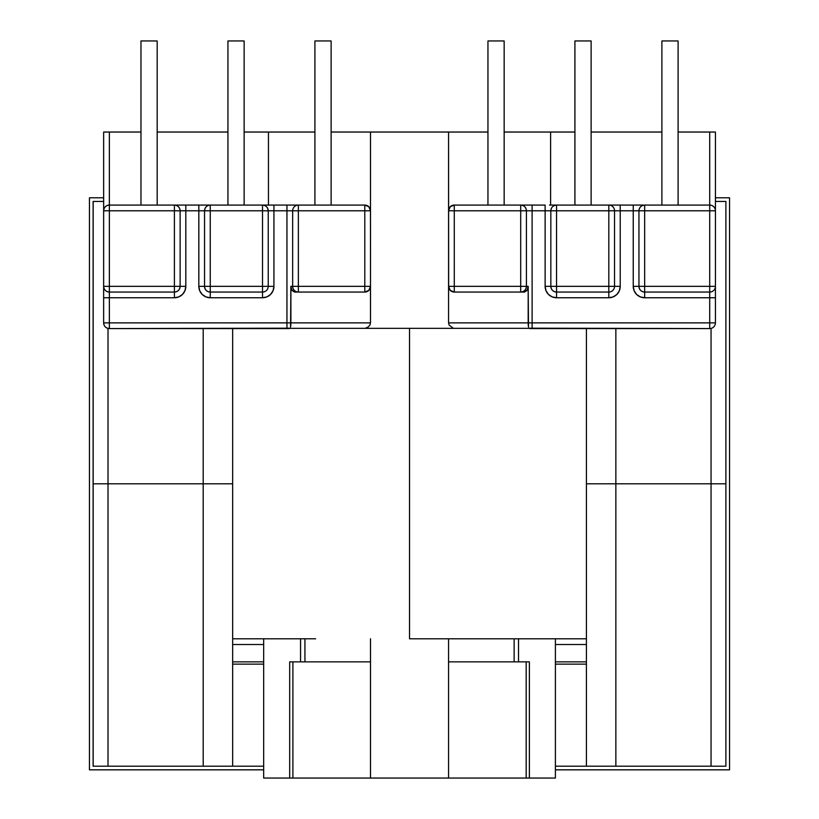 <?xml version="1.0" encoding="UTF-8"?>
<svg xmlns="http://www.w3.org/2000/svg" width="819" height="819" viewBox="0 0 819 819"><rect width="100%" height="100%" fill="white"/><g stroke="black" fill="none" stroke-linecap="round" stroke-linejoin="round"><path stroke-width="1.23" d="M504.156 205.078L504.156 40.95L487.95 40.95L487.95 205.078L487.95 40.95L504.156 40.95L504.156 205.078M591.123 205.078L591.123 40.95L574.918 40.95L574.918 205.078L574.918 40.95L591.123 40.95L591.123 205.078M678.101 205.078L678.101 40.95L661.895 40.95L661.895 205.078L661.895 40.95L678.101 40.95L678.101 205.078M314.916 205.078L314.916 40.95L314.916 205.078M331.122 40.95L331.122 205.078L331.122 40.95L314.916 40.95L331.122 40.95M227.938 205.078L227.938 40.95L227.938 205.078M244.144 40.95L244.144 205.078L244.144 40.95L227.938 40.95L244.144 40.95M140.97 205.078L140.97 40.95L140.97 205.078M157.176 40.95L157.176 205.078L157.176 40.95L140.97 40.95L157.176 40.95M103.644 287.213L103.644 132.033L109.357 132.033L109.357 205.078L175.276 205.078M181.46 205.078L203.204 205.078M209.377 205.078L263.39 205.078M269.574 205.078L291.318 205.078M297.492 205.078L364.793 205.078A5.702 5.702 0 0 1 370.495 210.79L368.826 206.746L364.793 205.078L364.793 210.79L298.362 210.79L298.362 286.343L364.793 286.343L364.793 210.79L364.793 286.343L370.495 286.343L370.464 210.145M370.464 286.988L370.495 322.87L370.495 286.343L368.826 290.376L364.793 292.055L297.369 292.055M174.406 205.078L109.357 205.078L109.357 132.033L140.97 132.033L103.644 132.033L103.644 210.79A5.702 5.702 0 0 1 109.357 205.078L109.357 210.79L174.406 210.79L174.406 205.078L174.406 210.79L180.119 210.79C179.781 207.32 177.877 205.415 174.406 205.078A5.702 5.702 0 0 1 180.119 210.79L204.545 210.79L204.545 286.343L210.248 286.343L210.248 210.79L268.233 210.79L268.233 286.343L273.935 286.343L262.52 286.343L268.233 286.343A5.702 5.702 0 0 1 262.52 292.055L262.52 286.343L262.52 292.055L210.248 292.055L262.52 292.055A5.702 5.702 0 0 0 268.233 286.343L268.233 210.79L210.248 210.79L210.248 286.343L262.52 286.343L262.52 210.79L262.52 286.343L204.545 286.343C204.883 289.813 206.787 291.718 210.248 292.055L210.248 286.343L210.248 292.055A5.702 5.702 0 0 1 204.545 286.343L198.833 286.343L198.833 210.79L185.821 210.79L185.821 286.343L184.951 290.714L182.483 294.42L178.777 296.887L174.406 297.758L109.357 297.758L109.357 322.87L286.947 322.87L286.947 210.79L273.935 210.79L273.935 286.343L273.065 290.714L270.598 294.42L266.892 296.887L262.52 297.758L210.248 297.758L205.886 296.887L202.18 294.42L199.703 290.714L198.833 286.343L198.833 205.078L210.248 205.078L174.406 205.078L185.821 205.078L185.821 286.343L180.119 286.343L180.119 210.79L109.357 210.79L109.357 286.343L174.406 286.343L174.406 210.79L174.406 286.343L180.119 286.343L180.119 210.79L185.821 210.79L185.821 205.078M290.059 328.184L109.357 328.573A5.702 5.702 0 0 1 103.644 322.87L103.644 293.397M263.667 638.8L304.934 638.8L304.934 661.854L300.553 661.854L300.553 638.8L263.667 638.8L263.667 778.05L289.691 778.05L289.691 661.854L300.553 661.854L289.691 661.854L289.691 778.05L263.667 778.05L263.667 638.8L232.657 638.8L263.667 638.8M289.691 778.05L292.895 778.05L292.895 661.854L292.895 778.05L370.495 778.05L370.495 638.8L370.495 661.854L304.934 661.854L370.495 661.854L370.495 778.05L448.566 778.05L448.566 638.8L448.566 661.854L514.137 661.854L448.566 661.854L448.566 778.05L289.906 778.05M370.495 322.87L369.932 325.051L368.325 326.904L365.151 328.347L368.325 326.904L369.932 325.051L370.495 322.87L290.888 322.87L370.495 322.87M521.703 292.055L520.7 292.055L520.7 210.79L454.279 210.79L454.279 286.343L526.412 286.343L526.412 210.79L532.115 210.79L532.115 322.87L709.715 322.87L709.715 297.758L644.655 297.758L640.294 296.887L636.588 294.42L634.111 290.714L633.241 286.343L633.241 210.79L620.229 210.79L620.229 286.343L619.359 290.714L616.891 294.42L613.185 296.887L608.814 297.758L556.541 297.758L552.18 296.887L548.474 294.42L545.997 290.714L545.126 286.343L545.126 210.79L532.115 210.79L532.115 322.87L448.566 322.87L449.129 325.051L453.153 328.143L449.129 325.051L448.566 322.87L448.566 286.343L448.566 322.87L528.183 322.87L528.183 286.343L527.108 290.387L524.529 292.055L527.467 289.721M448.648 209.838L448.566 210.79A5.702 5.702 0 0 1 454.279 205.078L450.245 206.746L448.566 210.79L448.566 132.033L370.495 132.033L370.495 210.79L364.793 210.79L370.495 210.79C370.157 207.32 368.263 205.415 364.793 205.078L298.362 205.078L298.362 210.79L364.793 210.79L364.793 205.078M232.657 661.854L263.667 661.854L232.657 661.854M263.667 644.512L232.657 644.512M157.176 132.033L227.938 132.033L157.176 132.033M244.144 132.033L314.916 132.033L244.144 132.033M291.595 289.721L294.543 292.055L291.963 290.387L290.888 286.343L290.888 322.87L286.947 322.87L286.947 210.79L292.659 210.79L292.659 286.343L298.362 286.343L298.362 292.055L298.362 210.79L292.659 210.79L292.659 286.343L364.793 286.343L364.793 292.055L364.793 286.343L370.495 286.343A5.702 5.702 0 0 1 364.793 292.055C368.263 291.718 370.157 289.813 370.495 286.343L370.495 132.033L331.122 132.033L487.95 132.033L448.566 132.033L448.648 287.295M550.603 205.078L550.603 132.033L504.156 132.033L574.918 132.033L550.603 132.033L550.603 205.078L609.684 205.078M591.123 132.033L661.895 132.033L591.123 132.033M643.785 205.078L709.715 205.078L709.715 132.033L678.101 132.033L715.427 132.033L715.427 287.213M198.833 205.078L198.833 210.79L204.545 210.79L204.545 286.343L198.833 286.343A11.415 11.415 0 0 0 210.248 297.758L210.248 292.055L210.248 297.758L262.52 297.758L262.52 292.055L262.52 297.758A11.415 11.415 0 0 0 273.935 286.343L273.935 210.79L286.947 210.79L286.947 205.078L273.935 205.078L273.935 210.79L268.233 210.79L273.935 210.79L273.935 205.078L262.52 205.078A5.702 5.702 0 0 1 268.233 210.79C267.895 207.32 265.991 205.415 262.52 205.078L262.52 210.79L262.52 205.078L268.458 205.078L268.458 132.033L268.458 205.078M109.357 205.078C105.886 205.415 103.982 207.32 103.644 210.79L103.644 297.758L109.357 297.758L103.644 297.758L103.644 322.87L109.357 322.87L109.357 297.758L174.406 297.758L174.406 292.055L174.406 297.758A11.415 11.415 0 0 0 185.821 286.343L180.119 286.343A5.702 5.702 0 0 1 174.406 292.055L109.357 292.055L174.406 292.055C177.877 291.718 179.781 289.813 180.119 286.343L174.406 286.343L174.406 292.055L174.406 286.343L109.357 286.343L109.357 205.078L108.712 205.119M555.405 778.05L529.381 778.05L555.405 778.05L555.405 638.8L518.519 638.8L586.414 638.8L555.405 638.8L555.405 778.05M529.156 778.05L448.566 778.05L526.177 778.05L526.177 661.854L526.177 778.05L529.381 778.05L529.381 661.854L518.519 661.854L529.381 661.854L529.381 778.05M210.248 210.79L204.545 210.79A5.702 5.702 0 0 1 210.248 205.078C206.787 205.415 204.883 207.32 204.545 210.79L210.248 210.79L210.248 205.078L210.248 210.79M262.52 205.078L210.248 205.078M369.645 289.353L370.065 288.534M368.028 291.052L368.826 290.376M366.062 291.912L366.973 291.615M366.973 205.518L366.062 205.221M368.826 206.746L368.018 206.081M370.065 208.599L369.645 207.78M294.543 292.055L364.793 292.055M290.888 286.343L292.659 286.343A5.702 5.702 0 0 0 298.362 292.055A5.702 5.702 0 0 1 292.659 286.343L290.888 286.343L290.571 327.057M298.362 205.078A5.702 5.702 0 0 0 292.659 210.79L298.362 210.79L298.362 205.078L286.947 205.078L286.947 210.79L292.659 210.79A5.702 5.702 0 0 1 298.362 205.078M103.644 210.79L109.357 210.79L103.644 210.79L103.788 209.521M300.553 638.8L300.553 661.854L304.934 661.854L304.934 638.8L300.553 638.8M259.428 328.573L258.579 328.143M109.357 328.573L109.357 322.87L103.644 322.87C103.982 326.341 105.886 328.235 109.357 328.573L286.947 328.573L286.947 322.87L109.357 322.87L109.357 328.573M290.796 325.716L290.888 322.87L286.947 322.87L286.947 328.573L289.322 328.573M615.868 205.078L633.241 205.078L633.241 210.79L638.953 210.79L638.953 286.343L633.241 286.343L633.241 210.79L638.953 210.79L638.953 286.343L644.655 286.343L644.655 210.79L644.655 286.343L709.715 286.343L709.715 210.79L638.953 210.79A5.702 5.702 0 0 1 644.655 205.078L637.612 205.078M620.229 205.078L608.814 205.078A5.702 5.702 0 0 1 614.526 210.79L633.241 210.79L633.241 205.078L620.229 205.078L620.229 210.79L620.229 205.078L608.814 205.078L608.814 210.79L556.541 210.79L556.541 286.343L608.814 286.343L608.814 210.79L608.814 292.055L556.541 292.055L608.814 292.055A5.702 5.702 0 0 0 614.526 286.343L614.526 210.79L620.229 210.79L620.229 286.343L556.541 286.343L556.541 292.055L556.541 286.343L550.839 286.343C551.177 289.813 553.081 291.718 556.541 292.055A5.702 5.702 0 0 1 550.839 286.343L556.541 286.343L556.541 210.79L550.839 210.79L550.839 286.343L545.126 286.343L550.839 286.343L550.839 210.79L614.526 210.79L608.814 210.79L608.814 205.078L556.541 205.078L556.541 210.79L556.541 205.078C553.081 205.415 551.177 207.32 550.839 210.79A5.702 5.702 0 0 1 556.541 205.078L549.498 205.078M454.279 292.055L454.279 286.343L454.279 292.055A5.702 5.702 0 0 1 448.566 286.343A5.702 5.702 0 0 0 454.279 292.055L520.7 292.055L454.279 292.055L450.245 290.376L448.566 286.343L454.279 286.343L454.279 205.078L521.57 205.078M527.753 205.078L545.126 205.078L545.126 210.79L550.839 210.79L545.126 210.79L545.126 205.078L532.115 205.078L532.115 210.79L545.126 210.79L545.126 286.343A11.415 11.415 0 0 0 556.541 297.758L556.541 292.055L556.541 297.758L608.814 297.758L608.814 286.343L614.526 286.343A5.702 5.702 0 0 1 608.814 292.055L608.814 297.758A11.415 11.415 0 0 0 620.229 286.343L614.526 286.343L614.526 210.79A5.702 5.702 0 0 0 608.814 205.078M555.671 205.078L556.541 205.078M715.427 293.397L715.427 322.87A5.702 5.702 0 0 1 709.715 328.573L529.013 328.184M514.137 638.8L518.519 638.8L518.519 661.854L514.137 661.854L514.137 638.8L514.137 661.854L518.519 661.854L518.519 638.8L409.531 638.8L409.531 328.347L289.895 328.347M586.414 644.512L555.405 644.512M555.405 661.854L586.414 661.854L555.405 661.854M644.655 205.078L644.655 210.79L644.655 205.078C641.195 205.415 639.291 207.32 638.953 210.79L709.715 210.79L709.715 292.055L644.655 292.055L644.655 286.343L638.953 286.343C639.291 289.813 641.195 291.718 644.655 292.055A5.702 5.702 0 0 1 638.953 286.343L633.241 286.343A11.415 11.415 0 0 0 644.655 297.758L644.655 292.055L709.715 292.055L709.715 286.343L644.655 286.343L644.655 297.758L709.715 297.758L709.715 322.87L715.427 322.87L715.427 297.758L709.715 297.758L715.427 297.758L715.427 132.033L709.715 132.033L709.715 205.078L633.241 205.078M452.088 291.615L453.009 291.912M450.245 290.376L451.064 291.062M449.007 288.534L449.518 289.496M528.49 327.057L528.183 286.343L526.412 286.343L526.412 210.79L520.7 210.79L520.7 286.343L448.566 286.343L448.566 210.79A5.702 5.702 0 0 1 454.279 205.078L454.279 210.79L448.566 210.79L520.7 210.79L520.7 205.078L454.279 205.078L450.245 206.746M520.7 205.078L520.7 210.79L526.412 210.79C526.074 207.32 524.17 205.415 520.7 205.078A5.702 5.702 0 0 1 526.412 210.79L532.115 210.79L532.115 205.078L520.7 205.078M711.895 205.518L712.868 206.03M528.183 286.343L526.412 286.343A5.702 5.702 0 0 1 520.7 292.055C524.17 291.718 526.074 289.813 526.412 286.343L520.7 286.343L520.7 292.055M520.71 292.055L524.529 292.055M709.715 328.573A5.702 5.702 0 0 0 715.427 322.87L709.715 322.87L709.715 328.573L709.715 322.87L532.115 322.87L532.115 328.573L709.715 328.573M529.75 328.573L532.115 328.573L532.115 322.87L528.183 322.87L528.275 325.716M709.715 210.79L709.715 205.078A5.702 5.702 0 0 1 715.427 210.79A5.702 5.702 0 0 0 709.715 205.078L709.715 210.79L715.427 210.79L709.715 210.79M710.667 205.159L709.715 205.078M714.434 207.576L713.748 206.746M715.284 209.521L714.987 208.599M709.715 286.343L715.427 286.343L709.715 286.343M709.715 292.055A5.702 5.702 0 0 0 715.427 286.343A5.702 5.702 0 0 1 709.715 292.055L709.715 297.758L709.715 292.055M105.313 206.746L104.648 207.555M107.166 205.518L106.347 205.938M103.644 286.343L109.357 286.343L109.357 292.055L109.357 286.343L103.644 286.343C103.982 289.813 105.886 291.718 109.357 292.055A5.702 5.702 0 0 1 103.644 286.343M109.357 297.758L109.357 292.055L109.357 297.758M304.934 638.8L315.622 638.8M529.166 328.347L409.531 328.347L409.531 638.8L503.439 638.8M503.439 328.347L315.622 328.347M725.89 201.423L715.427 201.423L725.89 201.423L725.89 483.804L586.414 483.804L586.414 328.573L586.414 483.804L711.056 483.804L711.056 328.419L711.056 483.804L725.89 483.804L725.89 201.423M103.644 201.423L93.182 201.423L93.182 483.804L93.182 201.423L103.644 201.423M232.657 483.804L93.182 483.804L203.204 483.804L203.204 328.573L203.204 483.804L232.657 483.804L232.657 328.573L232.657 766.185L263.667 766.185L232.657 766.185L232.657 483.804L108.016 483.804L108.016 328.419L108.016 766.185L203.204 766.185L203.204 483.804L232.657 483.804M615.857 328.573L615.857 483.804L615.857 328.573M263.667 664.137L232.657 664.137L263.667 664.137M93.182 766.185L93.182 483.804L203.204 483.804L203.204 766.185L232.657 766.185L108.016 766.185L108.016 483.804L93.182 483.804L93.182 766.185L108.016 766.185L93.182 766.185M555.405 766.185L725.89 766.185L725.89 483.804L725.89 766.185L711.056 766.185L711.056 483.804L615.857 483.804L615.857 766.185L711.056 766.185L711.056 483.804L586.414 483.804L615.857 483.804L615.857 766.185L586.414 766.185L586.414 483.804L586.414 766.185L555.405 766.185M586.414 664.137L555.405 664.137L586.414 664.137M729.545 769.829L555.405 769.829L729.545 769.829L729.545 197.778L729.545 769.829M263.667 769.829L89.455 769.829L89.455 197.778L103.644 197.778L89.455 197.778L89.455 769.829L263.667 769.829M715.427 197.778L729.545 197.778L715.427 197.778M93.11 766.185L93.11 201.423L93.11 766.185M263.667 640.243L263.667 638.892L263.667 640.243M555.405 638.892L555.405 640.243L555.405 638.892"/></g></svg>
